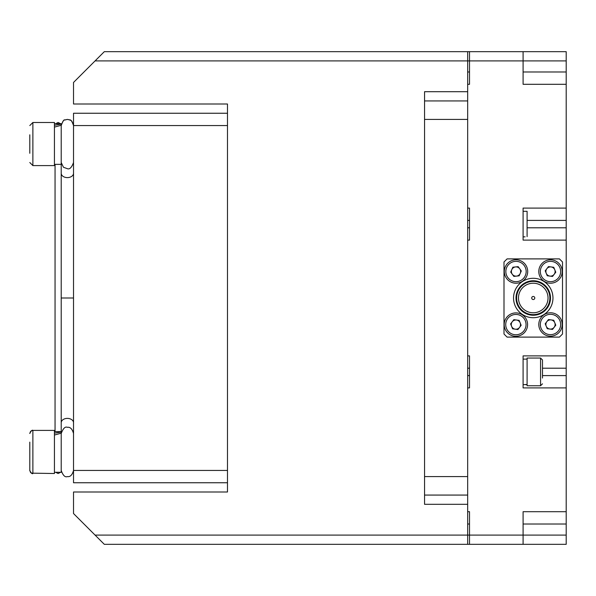 <?xml version="1.0" encoding="UTF-8"?>
<svg xmlns="http://www.w3.org/2000/svg" width="596" height="596" viewBox="0 0 596 596"><rect width="100%" height="100%" fill="white"/><g stroke="black" fill="none" stroke-linecap="round" stroke-linejoin="round"><path stroke-width="0.89" d="M104.315 51.666L467.666 51.666L104.315 51.666L73.524 82.457L73.524 104.009L227.486 104.009L227.486 113.247L73.524 113.247L73.524 470.438L227.486 470.438L227.486 125.562L73.524 125.562C71.282 118.306 70.335 120.981 69.635 119.841L67.363 119.409L64.785 119.967C64.04 119.319 62.848 121.189 61.209 125.562C62.692 121.375 63.809 119.55 64.569 120.079L67.363 119.409L69.948 119.967C70.872 119.573 72.064 121.442 73.524 125.562M73.524 470.438C72.25 475.019 70.201 477.076 67.363 476.591C65.031 477.493 62.975 475.444 61.209 470.438C62.975 475.444 65.031 477.493 67.363 476.591C70.201 477.076 72.25 475.019 73.524 470.438L73.524 482.753L227.486 482.753L227.486 491.991L73.524 491.991L73.524 513.543L104.315 544.334L467.666 544.334L467.666 100.933L424.553 100.933L424.553 91.695L467.666 91.695L467.666 100.933M467.666 504.305L424.553 504.305L424.553 495.067L467.666 495.067M424.553 495.067L424.553 100.933M95.077 60.904L467.666 60.904L467.666 91.695M227.486 104.009L227.486 491.991M467.666 84.304L469.514 84.304L469.514 60.904L467.666 60.904L467.666 51.666L566.2 51.666L566.2 208.086L523.094 208.086L523.094 240.114L566.2 240.114L566.2 355.887L523.094 355.887L523.094 387.914L566.2 387.914L566.2 511.696L523.094 511.696L523.094 544.334L566.2 544.334L467.666 544.334M520.353 335.421A11.704 11.704 0 0 1 505.073 329.074A11.704 11.704 0 0 1 511.42 313.787A11.704 11.704 0 0 1 526.7 320.134A11.704 11.704 0 0 1 520.353 335.421A11.704 11.704 0 0 0 526.7 320.134A11.704 11.704 0 0 0 511.42 313.787M516.494 320.022A4.619 4.619 0 0 0 511.614 326.37A4.619 4.619 0 0 0 519.548 327.42A4.619 4.619 0 0 0 516.494 320.022M521.172 325.304L517.924 329.536L512.635 328.836L510.601 323.904L513.849 319.672L519.138 320.38L521.172 325.304M527.095 384.681L525.091 384.629M523.094 384.681L527.095 384.457M546.025 260.705A11.704 11.704 0 0 1 561.313 267.053A11.704 11.704 0 0 1 554.965 282.333A11.704 11.704 0 0 1 539.678 275.985A11.704 11.704 0 0 1 546.025 260.705A11.704 11.704 0 0 0 539.678 275.985A11.704 11.704 0 0 0 554.965 282.333M549.892 276.097A4.619 4.619 0 0 0 554.764 269.757A4.619 4.619 0 0 0 546.837 268.707A4.619 4.619 0 0 0 549.892 276.097M545.206 270.815L548.462 266.591L553.744 267.291L555.785 272.223L552.529 276.447L547.247 275.747L545.206 270.815M54.437 125.264L61.209 124.117L61.209 123.715L54.437 123.715M73.524 173.25A6.161 4.358 180 0 1 67.363 177.608A6.161 4.358 180 0 1 61.209 173.25L61.209 125.264L54.437 127.112M61.209 124.117L61.209 125.264M54.437 433.188L61.209 432.04L61.209 422.75L61.209 431.638L54.437 431.638M54.437 472.285L61.209 472.285L61.209 433.188L54.437 435.035M61.209 432.04L61.209 433.188M31.417 473.149L54.437 473.515L54.437 430.409L32.877 430.409L32.877 473.515C32.236 474.185 31.208 473.157 29.8 470.438L29.8 442.128M533.249 296.458A1.542 1.542 0 0 0 531.714 298A1.542 1.542 0 0 0 533.249 299.542A1.542 1.542 0 0 0 534.791 298A1.542 1.542 0 0 0 533.249 296.458M533.249 283.219A14.781 14.781 0 0 0 518.475 298A14.781 14.781 0 0 0 533.249 312.781A14.781 14.781 0 0 0 548.029 298A14.781 14.781 0 0 0 533.249 283.219M533.249 315.247A17.247 17.247 0 0 0 550.495 298A17.247 17.247 0 0 0 533.249 280.753A17.247 17.247 0 0 0 516.009 298A17.247 17.247 0 0 0 533.249 315.247M533.249 278.295A19.705 19.705 0 0 1 552.961 298A19.705 19.705 0 0 1 533.249 317.705A19.705 19.705 0 0 1 513.543 298A19.705 19.705 0 0 1 533.249 278.295M533.249 314.628A16.628 16.628 0 0 0 549.877 298A16.628 16.628 0 0 0 533.249 281.372A16.628 16.628 0 0 0 516.628 298A16.628 16.628 0 0 0 533.249 314.628M559.428 337.105L507.077 337.105L504 334.028L504 261.972L507.077 258.895L559.428 258.895L562.505 261.972L562.505 334.028L559.428 337.105M523.094 51.666L523.094 60.904L469.514 60.904L469.514 51.666M467.666 387.914L469.514 387.914L469.514 355.887L467.666 355.887M469.514 544.334L469.514 511.696L467.666 511.696M566.2 60.904L523.094 60.904L523.094 84.304L566.2 84.304M467.666 240.114L469.514 240.114L467.666 240.114L469.514 240.114L467.666 240.114L469.514 240.114L469.514 208.086L467.666 208.086M523.094 524.018L566.2 524.018L566.2 544.334M523.094 240.114L566.2 240.114L566.2 208.086M566.2 387.914L566.2 355.887L523.094 355.887L565.582 355.887M566.2 524.018L566.2 511.696M29.8 153.276L29.8 134.8M54.437 144.038L54.437 165.591L32.877 165.591L29.8 162.514L32.877 165.591L32.877 122.485L29.8 125.562L32.877 122.485L54.437 122.485L54.437 144.038M61.209 431.638L61.209 298L73.524 298M542.487 365.743L542.487 378.058M540.565 358.047L540.565 385.761L527.095 385.761L527.095 358.047L540.565 358.047L542.487 359.969L542.487 371.904M546.025 313.667A11.704 11.704 0 0 1 561.313 320.015A11.704 11.704 0 0 1 554.965 335.295A11.704 11.704 0 0 1 539.678 328.947A11.704 11.704 0 0 1 546.025 313.667A11.704 11.704 0 0 0 539.678 328.947A11.704 11.704 0 0 0 554.965 335.295M549.892 329.059A4.619 4.619 0 0 0 554.764 322.719A4.619 4.619 0 0 0 546.837 321.669A4.619 4.619 0 0 0 549.892 329.059M545.206 323.777L548.462 319.553L553.744 320.253L555.785 325.185L552.529 329.409L547.247 328.709L545.206 323.777M522.901 280.969A11.704 11.704 0 0 1 506.555 278.414A11.704 11.704 0 0 1 509.111 262.061A11.704 11.704 0 0 1 525.463 264.624A11.704 11.704 0 0 1 522.901 280.969A11.704 11.704 0 0 0 525.463 264.624A11.704 11.704 0 0 0 509.111 262.061M515.518 266.926A4.619 4.619 0 0 0 512.277 274.242A4.619 4.619 0 0 0 520.233 273.393A4.619 4.619 0 0 0 515.518 266.926M521.314 270.949L519.153 275.829L513.849 276.395L510.705 272.089L512.865 267.209L518.17 266.643L521.314 270.949M523.094 236.88L525.091 236.821M523.094 211.319L527.095 211.319L527.095 236.657M424.553 476.591L467.666 476.591M424.553 119.409L467.666 119.409M95.077 535.096L566.2 535.096M512.009 315.209A10.162 10.162 0 0 0 506.496 328.485A10.162 10.162 0 0 0 519.764 333.998A10.162 10.162 0 0 0 525.277 320.723A10.162 10.162 0 0 0 512.009 315.209M554.377 280.91A10.162 10.162 0 0 0 559.89 267.641A10.162 10.162 0 0 0 546.614 262.128A10.162 10.162 0 0 0 541.101 275.397A10.162 10.162 0 0 0 554.377 280.91M527.095 220.401L566.2 220.401M527.095 227.791L566.2 227.791M523.094 355.887L566.2 355.887M542.487 368.209L566.2 368.209M542.487 375.599L566.2 375.599M523.094 71.982L566.2 71.982M469.514 524.018L467.666 524.018M469.514 71.982L467.666 71.982M469.514 227.791L467.666 227.791M469.514 220.401L467.666 220.401M469.514 375.599L467.666 375.599M469.514 368.209L467.666 368.209M61.209 422.75A6.161 4.358 0 0 1 67.363 418.392A6.161 4.358 0 0 1 73.524 422.75M554.377 333.872A10.162 10.162 0 0 0 559.89 320.603A10.162 10.162 0 0 0 546.614 315.09A10.162 10.162 0 0 0 541.101 328.359A10.162 10.162 0 0 0 554.377 333.872M510.02 263.305A10.162 10.162 0 0 0 507.799 277.505A10.162 10.162 0 0 0 521.999 279.725A10.162 10.162 0 0 0 524.219 265.533A10.162 10.162 0 0 0 510.02 263.305M523.094 359.12L527.095 359.12M61.209 298L61.209 164.362L54.437 164.362M55.048 431.638L55.048 164.362M60.591 123.715L58.132 122.485L55.666 123.715M60.591 472.285L58.132 473.515L55.666 472.285M31.417 430.774L32.877 430.409C32.236 429.738 31.208 430.759 29.8 433.486L29.86 432.867M31.074 472.926L30.366 472.218M29.86 471.049L29.8 470.438M31.074 430.99L30.366 431.705M61.209 162.514L63.444 167.26L67.363 168.675C69.605 169.599 71.662 167.543 73.524 162.514M73.524 433.486C72.25 428.904 70.201 426.848 67.363 427.325C65.21 426.326 63.154 428.382 61.209 433.486M540.565 385.761L542.487 383.831"/></g></svg>
